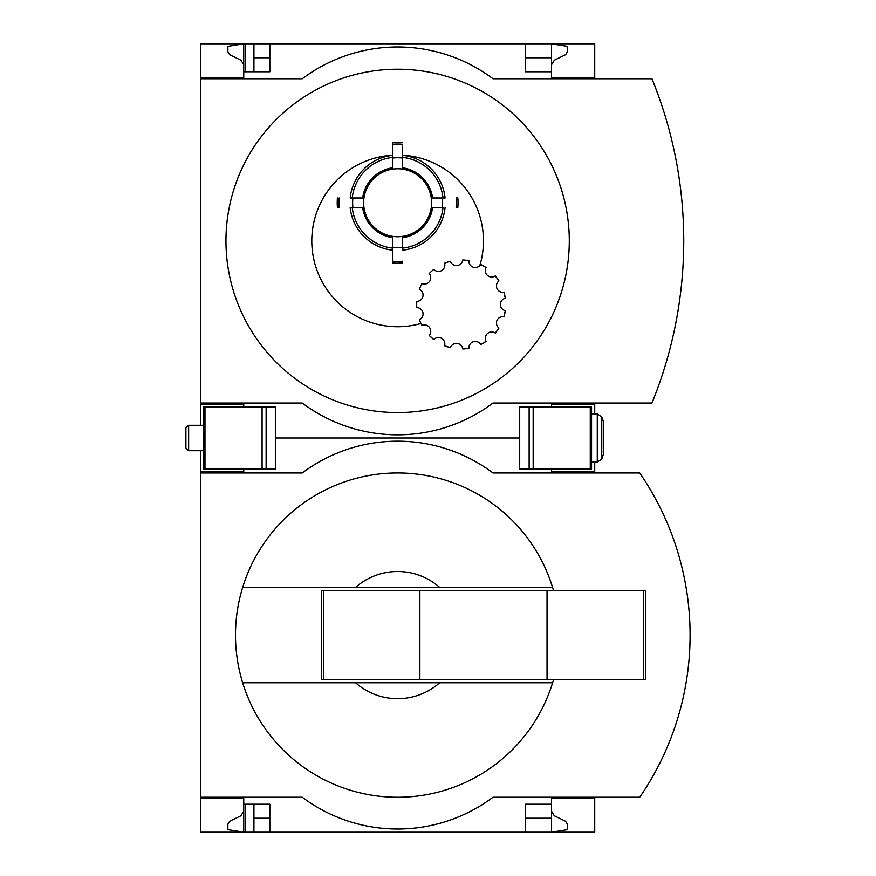 <?xml version="1.0" encoding="UTF-8"?>
<svg xmlns="http://www.w3.org/2000/svg" width="876" height="876" viewBox="0 0 876 876"><rect width="100%" height="100%" fill="white"/><g stroke="black" fill="none" stroke-linecap="round" stroke-linejoin="round"><path stroke-width="1.31" d="M594.727 797.226L594.727 832.2L269.83 832.2L269.83 804.223L243.758 804.223L243.758 832.2L227.869 829.66L227.869 824.141L229.654 821.283L240.9 815.786L243.758 811.22L243.758 798.507L200.527 798.507L200.527 797.226L302.253 797.226A158.95 158.95 0 0 0 493.002 797.226L639.721 797.226A286.113 286.113 0 0 0 639.721 472.974L493.002 472.974A158.95 158.95 0 0 0 302.253 472.974L200.527 472.974L200.527 471.693L243.758 471.693L243.758 469.153M243.758 798.507L200.527 798.507L200.527 832.2L245.663 832.2L245.663 804.223M245.663 832.2L253.93 832.2L253.93 804.223M269.83 832.2L253.93 832.2M243.758 471.693L200.527 471.693L200.527 450.713M551.497 811.22L554.344 815.786L565.6 821.283L567.385 824.141L567.385 829.66L551.497 832.2L551.497 818.217L525.425 818.217M269.83 818.217L253.93 818.217M553.533 590.588A162.126 162.126 0 0 0 552.581 587.413L355.568 587.413A63.576 63.576 0 0 1 439.686 587.413L552.581 587.413A162.126 162.126 0 0 0 242.663 587.413L355.568 587.413L242.663 587.413A162.126 162.126 0 0 0 242.663 682.787L355.568 682.787A63.576 63.576 0 0 0 439.686 682.787L242.663 682.787A162.126 162.126 0 0 0 553.533 679.612M519.698 438L275.557 438L519.698 438M594.727 472.974L594.727 471.693L551.497 471.693L551.497 469.153M200.527 472.974L200.527 797.226M594.727 471.693L594.727 462.156M594.727 798.507L551.497 798.507L551.497 804.223L525.425 804.223L525.425 832.2M551.497 804.223L551.497 818.217M655.128 772.172A286.113 286.113 0 0 0 674.29 728.887M674.29 541.313A286.113 286.113 0 0 0 655.128 498.028M439.686 682.787L552.581 682.787L439.686 682.787M323.441 590.588L321.328 590.588L321.328 679.612L323.441 679.612L323.441 590.588L645.59 590.588L645.59 679.612L547.04 679.612L547.04 590.588M547.04 679.612L419.878 679.612L419.878 590.588M419.878 679.612L323.441 679.612M243.758 406.847L243.758 404.307L200.527 404.307L200.527 403.026L302.253 403.026A158.95 158.95 0 0 0 493.002 403.026L651.952 403.026A429.328 429.328 0 0 0 651.952 78.774L493.002 78.774A158.95 158.95 0 0 0 302.253 78.774L200.527 78.774L200.527 77.493L243.758 77.493L243.758 43.8L253.93 43.8L253.93 71.777M245.663 71.777L245.663 43.8M525.425 57.783L551.497 57.783L551.497 43.8L253.93 43.8M551.497 64.78L554.344 60.214L565.6 54.717L567.385 51.859L567.385 46.34L551.497 43.8L525.425 43.8L525.425 71.777L551.497 71.777L551.497 77.493L594.727 77.493L594.727 43.8L525.425 43.8M243.758 404.307L200.527 404.307L200.527 425.287M243.758 77.493L200.527 77.493L200.527 43.8L243.758 43.8L227.869 46.34L227.869 51.859L229.654 54.717L240.9 60.214L243.758 64.78M269.83 57.783L253.93 57.783M269.83 43.8L269.83 71.777L243.758 71.777M402.391 237.396L402.391 248.138A45.64 45.64 0 0 0 443.015 207.524L432.273 207.524A34.974 34.974 0 0 1 402.391 237.396L402.391 237.735A35.314 35.314 0 0 0 432.613 207.524M362.982 207.524L350.181 207.524A47.687 47.687 0 0 0 392.853 250.197L392.853 261.256A58.703 58.703 0 0 0 402.391 261.256L402.391 262.964A60.4 60.4 0 0 1 392.853 262.964L392.853 237.396A34.974 34.974 0 0 1 362.982 207.524L362.642 207.524A35.314 35.314 0 0 0 392.853 237.735L392.853 246.068M480.716 264.475A44.512 44.512 0 0 1 486.092 267.585L480.716 264.475A6.362 6.362 0 0 1 468.934 260.654A44.512 44.512 0 0 0 462.758 259.997A6.362 6.362 0 0 1 450.439 261.3A44.512 44.512 0 0 0 444.537 263.216A6.362 6.362 0 0 1 433.806 269.414A44.512 44.512 0 0 0 429.196 273.564A6.362 6.362 0 0 1 421.914 283.583A44.512 44.512 0 0 0 419.385 289.255A6.362 6.362 0 0 1 416.812 301.377A44.512 44.512 0 0 0 416.812 307.585A6.362 6.362 0 0 1 419.385 319.707A44.512 44.512 0 0 0 421.914 325.379L420.973 323.496A85.837 85.837 0 0 1 312.962 255.036A85.837 85.837 0 0 1 392.853 155.194L392.853 155.304A47.687 47.687 0 0 0 350.181 197.987L362.982 197.987A34.974 34.974 0 0 1 392.853 168.104L392.853 159.443M432.273 197.987A34.974 34.974 0 0 0 402.391 168.104L402.391 167.765A35.314 35.314 0 0 1 432.613 197.987L445.074 197.987A47.687 47.687 0 0 0 402.391 155.304L402.391 155.194A85.837 85.837 0 0 1 479.818 265.647M457.841 197.987A60.4 60.4 0 0 1 457.841 207.524L456.133 207.524A58.703 58.703 0 0 0 456.133 197.987L457.841 197.987A60.4 60.4 0 0 1 457.841 207.524M392.853 168.104L392.853 144.244A58.703 58.703 0 0 1 402.391 144.244L402.391 155.194M495.301 275.874A44.512 44.512 0 0 1 498.948 280.9L495.301 275.874A6.362 6.362 0 0 1 486.092 267.585M503.985 292.212A44.512 44.512 0 0 1 505.277 298.289L503.985 292.212A6.362 6.362 0 0 1 498.948 280.9M505.277 310.673A44.512 44.512 0 0 1 503.985 316.751L505.277 310.673A6.362 6.362 0 0 1 505.277 298.289M498.948 328.062A44.512 44.512 0 0 1 495.301 333.088L498.948 328.062A6.362 6.362 0 0 1 503.985 316.751M486.092 341.377A44.512 44.512 0 0 1 480.716 344.487L486.092 341.377A6.362 6.362 0 0 1 495.301 333.088M468.934 348.309A44.512 44.512 0 0 1 462.758 348.955L468.934 348.309A6.362 6.362 0 0 1 480.716 344.487M450.439 347.662A44.512 44.512 0 0 1 444.537 345.746L450.439 347.662A6.362 6.362 0 0 1 462.758 348.955M433.806 339.549A44.512 44.512 0 0 1 429.196 335.399L433.806 339.549A6.362 6.362 0 0 1 444.537 345.746M389.316 69.434A171.663 171.663 0 0 0 226.008 245.061A171.663 171.663 0 0 0 397.627 412.563A171.663 171.663 0 0 0 569.247 236.739A171.663 171.663 0 0 0 389.316 69.434M594.727 78.774L594.727 77.493M551.497 57.783L551.497 71.777M200.527 78.774L200.527 403.026M594.727 413.844L594.727 403.026M594.727 404.307L551.497 404.307L551.497 406.847M429.196 335.399A6.362 6.362 0 0 0 421.914 325.379M445.074 207.524A47.687 47.687 0 0 1 402.391 250.197M392.853 250.197L392.853 248.138A45.64 45.64 0 0 1 352.24 207.524L350.181 207.524M402.391 155.304L402.391 157.362A45.64 45.64 0 0 1 443.015 197.987L445.074 197.987M402.391 167.765L402.391 166.725M402.391 144.244L402.391 157.362M350.181 197.987L352.24 197.987A45.64 45.64 0 0 1 392.853 157.362L392.853 155.304M402.391 168.104L402.391 158.008A44.994 44.994 0 0 0 392.853 158.008M402.391 262.964A60.4 60.4 0 0 1 392.853 262.964M339.121 197.987A58.703 58.703 0 0 0 339.121 207.524L337.413 207.524A60.4 60.4 0 0 1 337.413 197.987M402.391 142.536A60.4 60.4 0 0 0 392.853 142.536L392.853 144.244M266.118 406.847L203.703 406.847L203.703 469.153L275.557 469.153L275.557 406.847L266.118 406.847L266.118 469.153M591.552 469.153L519.698 469.153L519.698 406.847L591.552 406.847L591.552 469.153M603.63 422.101L603.63 453.899L601.757 459.024L601.757 416.976L603.63 422.101M597.279 462.156L601.757 459.024L597.279 462.156L591.552 462.156L597.279 462.156L597.279 413.844L591.552 413.844L597.279 413.844L601.757 416.976M188.636 450.713L188.636 425.287L185.898 428.014L185.898 447.986L188.636 450.713L203.703 450.713M188.636 425.287L203.703 425.287M643.477 679.612L643.477 590.588M397.627 168.761A33.989 33.989 0 0 1 427.061 219.745A33.989 33.989 0 0 1 368.194 219.745A33.989 33.989 0 0 1 397.627 168.761M442.369 197.987A44.994 44.994 0 0 1 442.369 207.524M402.391 247.492A44.994 44.994 0 0 1 392.853 247.492M352.886 207.524A44.994 44.994 0 0 1 352.886 197.987M362.642 197.987A35.314 35.314 0 0 1 392.853 167.765M204.973 406.847L204.973 469.153M262.088 406.847L262.088 469.153M529.137 469.153L529.137 406.847M590.271 469.153L590.271 406.847M533.166 469.153L533.166 406.847"/></g></svg>
